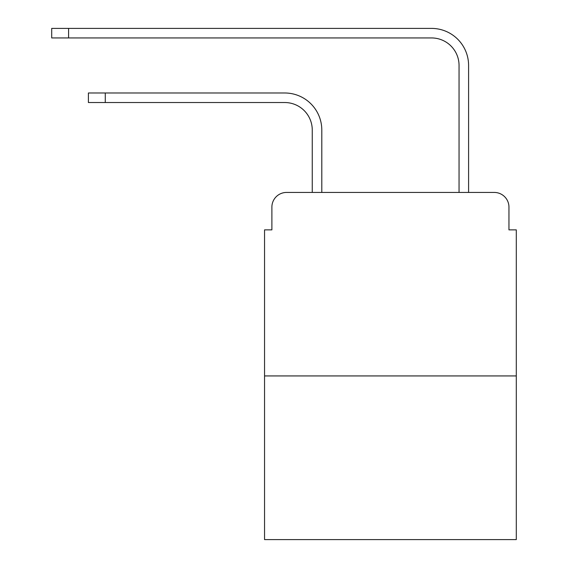 <?xml version="1.0" encoding="UTF-8"?>
<svg xmlns="http://www.w3.org/2000/svg" width="568" height="568" viewBox="0 0 568 568"><rect width="100%" height="100%" fill="white"/><g stroke="black" fill="none" stroke-linecap="round" stroke-linejoin="round"><path stroke-width="0.85" d="M271.887 207.121L271.887 229.87L271.887 207.121A14.676 14.676 0 0 1 286.57 192.438L312.258 192.438L312.258 130.051A27.527 27.527 0 0 0 284.731 102.531A27.527 27.527 0 0 1 312.258 130.051A27.527 27.527 0 0 0 284.731 102.531A27.527 27.527 0 0 1 312.258 130.051A27.527 27.527 0 0 0 284.731 102.531A27.527 27.527 0 0 1 312.258 130.051A27.527 27.527 0 0 0 284.731 102.531A27.527 27.527 0 0 1 312.258 130.051A27.527 27.527 0 0 0 284.731 102.531A27.527 27.527 0 0 1 312.258 130.051A27.527 27.527 0 0 0 284.731 102.531A27.527 27.527 0 0 1 312.258 130.051A27.527 27.527 0 0 0 284.731 102.531A27.527 27.527 0 0 1 312.258 130.051A27.527 27.527 0 0 0 284.731 102.531A27.527 27.527 0 0 1 312.258 130.051A27.527 27.527 0 0 0 284.731 102.531A27.527 27.527 0 0 1 312.258 130.051A27.527 27.527 0 0 0 284.731 102.531A27.527 27.527 0 0 1 312.258 130.051A27.527 27.527 0 0 0 284.731 102.531A27.527 27.527 0 0 1 312.258 130.051A27.527 27.527 0 0 0 284.731 102.531A27.527 27.527 0 0 1 312.258 130.051A27.527 27.527 0 0 0 284.731 102.531L88.402 102.531L88.402 92.989L105.279 92.989L105.279 102.531M516.298 375.931L264.553 375.931L264.553 539.6L516.298 539.6L516.298 229.87L508.956 229.87L508.956 207.121A14.676 14.676 0 0 0 494.281 192.438L286.57 192.438M264.553 375.931L264.553 229.87L271.887 229.87M105.279 92.989L284.731 92.989A37.062 37.062 0 0 1 321.8 130.051L321.8 192.438L321.8 130.051L321.8 192.438L321.8 130.051L321.8 192.438L321.8 130.051L321.8 192.438L321.8 130.051L321.8 192.438L321.8 130.051L321.8 192.438L321.8 130.051L321.8 192.438L321.8 130.051L321.8 192.438L321.8 130.051L321.8 192.438L321.8 130.051L321.8 192.438L321.8 130.051L321.8 192.438L321.8 130.051L321.8 192.438L321.8 130.051L321.8 192.438L333.175 192.438M447.669 192.438L459.05 192.438L459.05 65.462A27.527 27.527 0 0 0 431.524 37.942A27.527 27.527 0 0 1 459.05 65.462A27.527 27.527 0 0 0 431.524 37.942A27.527 27.527 0 0 1 459.05 65.462A27.527 27.527 0 0 0 431.524 37.942A27.527 27.527 0 0 1 459.05 65.462A27.527 27.527 0 0 0 431.524 37.942A27.527 27.527 0 0 1 459.05 65.462A27.527 27.527 0 0 0 431.524 37.942A27.527 27.527 0 0 1 459.05 65.462A27.527 27.527 0 0 0 431.524 37.942A27.527 27.527 0 0 1 459.05 65.462A27.527 27.527 0 0 0 431.524 37.942A27.527 27.527 0 0 1 459.05 65.462A27.527 27.527 0 0 0 431.524 37.942A27.527 27.527 0 0 1 459.05 65.462A27.527 27.527 0 0 0 431.524 37.942A27.527 27.527 0 0 1 459.05 65.462A27.527 27.527 0 0 0 431.524 37.942A27.527 27.527 0 0 1 459.05 65.462A27.527 27.527 0 0 0 431.524 37.942A27.527 27.527 0 0 1 459.05 65.462A27.527 27.527 0 0 0 431.524 37.942A27.527 27.527 0 0 1 459.05 65.462A27.527 27.527 0 0 0 431.524 37.942L51.702 37.942L51.702 28.4L68.586 28.4L68.586 37.942M68.586 28.4L431.524 28.4A37.062 37.062 0 0 1 468.593 65.462L468.593 192.438L468.593 65.462L468.593 192.438L468.593 65.462L468.593 192.438L468.593 65.462L468.593 192.438L468.593 65.462L468.593 192.438L468.593 65.462L468.593 192.438L468.593 65.462L468.593 192.438L468.593 65.462L468.593 192.438L468.593 65.462L468.593 192.438L468.593 65.462L468.593 192.438L468.593 65.462L468.593 192.438L468.593 65.462L468.593 192.438L468.593 65.462L468.593 192.438L494.281 192.438M508.956 229.87L508.956 207.121"/></g></svg>
